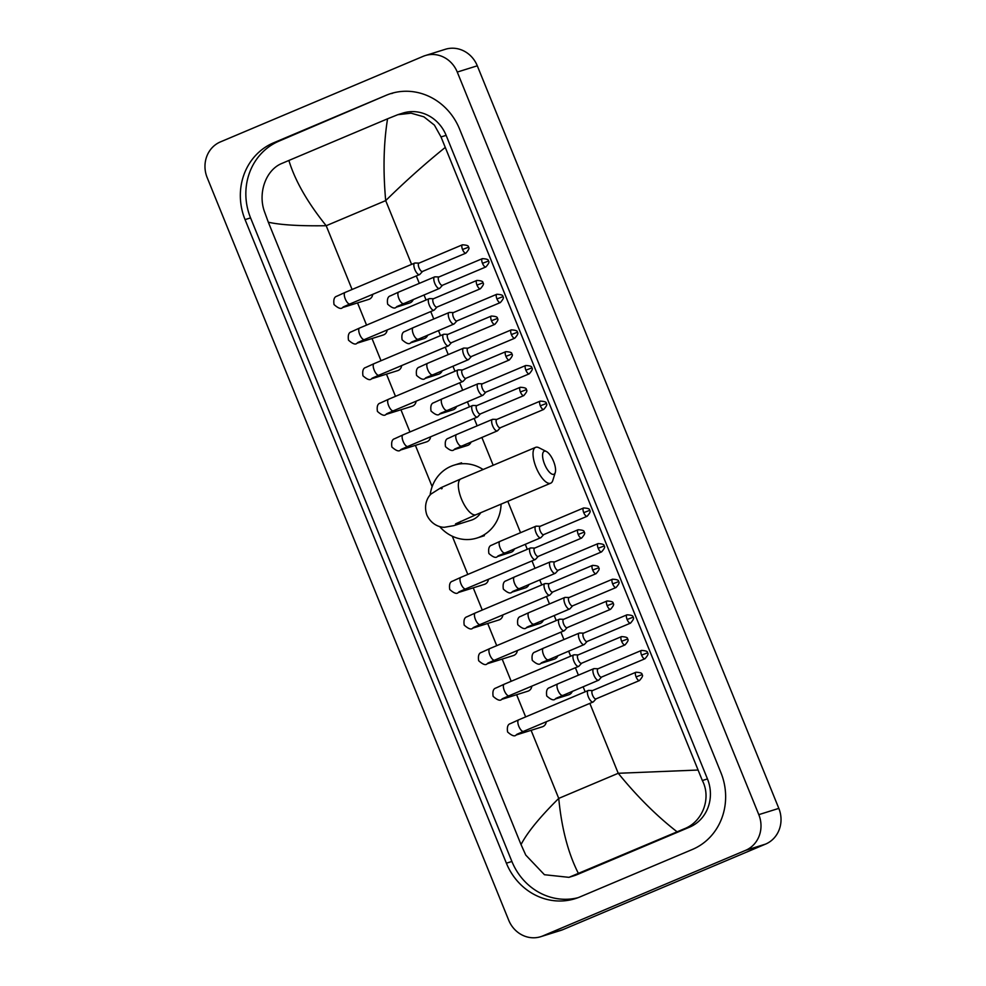 <?xml version="1.0" encoding="UTF-8"?>
<svg xmlns="http://www.w3.org/2000/svg" width="986" height="986" viewBox="0 0 986 986"><rect width="100%" height="100%" fill="white"/><g stroke="black" fill="none" stroke-linecap="round" stroke-linejoin="round"><path stroke-width="1.48" d="M425.262 55.573L445.29 49.3A27.768 25.71 72.6 0 1 477.298 65.803L778.829 808.384A27.768 25.71 72.6 0 1 765.567 844.102L562.883 929.65A27.768 25.71 72.6 0 1 560.738 930.427L540.71 936.7A27.768 25.71 72.6 0 1 508.702 920.197L207.171 177.616A27.768 25.71 72.6 0 1 220.433 141.898L423.117 56.35A27.768 25.71 72.6 0 1 425.262 55.573A27.768 25.71 72.6 0 1 457.27 72.064L758.801 814.646A27.768 25.71 72.6 0 1 745.539 850.376L542.855 935.911A27.768 25.71 72.6 0 1 540.71 936.7M386.167 95.297L273.566 142.822A59.715 55.278 -107.4 0 0 245.058 219.619L506.385 863.194A59.715 55.278 -107.4 0 0 575.183 898.665A59.715 55.278 -107.4 0 0 579.805 896.977L692.406 849.451A59.715 55.278 -107.4 0 0 720.914 772.642L459.587 129.08A59.715 55.278 -107.4 0 0 390.789 93.596A59.715 55.278 -107.4 0 0 386.167 95.297L279.075 141.097A59.715 55.278 -107.4 0 0 250.567 217.894L511.894 861.468A59.715 55.278 -107.4 0 0 577.907 897.728M393.574 92.82A59.715 55.278 -107.4 0 0 391.676 93.571M568.947 877.33L574.049 875.741A37.493 34.707 -107.4 0 0 576.958 874.681L689.559 827.155A37.493 34.707 -107.4 0 0 707.455 778.928L446.128 135.353A37.493 34.707 -107.4 0 0 402.929 113.082L397.826 114.684L411.076 113.18L423.881 116.816L434.407 125.123L441.025 136.955L702.352 780.53C711.621 798.315 702.55 821.856 684.272 828.807L568.947 877.343L544.432 874.718L525.748 855.059L521.039 844.583C527.227 832.566 539.786 817.172 558.742 798.401C561.613 828.277 568.17 853.297 578.412 873.46M444.932 147.678C424.609 164.12 404.864 181.769 385.699 200.614C382.987 170.677 383.603 143.414 387.56 118.813L397.826 114.684M387.56 118.813L288.886 160.459C295.036 180.672 307.472 202.438 326.193 225.72C299.781 226.114 280.492 224.944 268.328 222.22L521.039 844.583M268.328 222.22L264.421 211.497C257.728 192.899 265.863 169.654 282.156 163.319L288.886 160.459M677.086 831.814C656.775 816.026 637.153 796.515 618.234 773.283L697.644 770.054M544.568 464.184A12.498 4.708 67.1 0 0 555.266 472.553A12.498 4.708 67.1 0 0 553.577 461.374A12.498 4.708 67.1 0 0 546.392 451.514A12.498 4.708 67.1 0 0 544.568 464.184M555.266 472.553L552.789 480.49A19.437 7.321 -112.9 0 1 550.706 483.189A19.437 7.321 -112.9 0 1 536.137 467.475A19.437 7.321 -112.9 0 1 535.583 447.373A19.437 7.321 -112.9 0 1 538.972 447.755L546.392 451.514M455.581 523.862L476.028 514.704A19.437 7.321 67.1 0 1 461.46 498.99A19.437 7.321 67.1 0 1 460.906 478.888L441.013 487.676L431.116 493.974C428.466 496.155 423.093 504.056 426.889 515.086C431.856 525.637 441.223 527.547 444.637 527.251L453.745 525.661L471.271 520.177A19.437 17.994 -107.4 0 0 472.775 519.622A19.437 17.994 -107.4 0 0 480.749 512.72M501.073 504.142A38.183 35.36 72.6 0 1 479.825 536.976A38.183 35.36 72.6 0 1 476.867 538.06A38.183 35.36 72.6 0 1 439.62 526.499M430.142 495.046A38.183 35.36 72.6 0 1 451.107 466.255A38.183 35.36 72.6 0 1 454.053 465.17A38.183 35.36 72.6 0 1 483.103 469.521M372.708 294.346A6.249 5.78 72.6 0 1 368.789 299.387L342.549 307.595C341.107 309.333 338.272 308.322 334.032 304.563C333.317 299.682 334.229 296.909 336.793 296.231L345.1 292.435A6.249 2.354 67.1 0 0 345.273 298.906A6.249 2.354 67.1 0 0 345.42 299.263A6.249 2.354 67.1 0 0 349.956 303.947L419.531 274.589A6.249 2.354 67.1 0 0 419.863 274.354L422.55 271.433M415.426 263.065A6.249 2.354 67.1 0 0 415.069 263.003A6.249 2.354 67.1 0 0 414.749 263.04A6.249 2.354 67.1 0 0 414.675 263.077A6.249 2.354 67.1 0 0 414.847 269.535A6.249 2.354 67.1 0 0 419.444 274.613A6.249 2.354 67.1 0 0 419.531 274.589M419.186 263.126A4.511 1.701 67.1 0 0 418.964 263.151A4.511 1.701 67.1 0 0 418.902 263.176A4.511 1.701 67.1 0 0 419.025 267.835A4.511 1.701 67.1 0 0 422.353 271.507A4.511 1.701 67.1 0 0 422.415 271.483L465.91 253.131C468.929 249.704 469.743 247.757 468.338 247.276L462.533 249.483A4.511 1.701 67.1 0 0 465.91 253.131M387.178 329.965A6.249 5.78 72.6 0 1 383.246 335.006L357.006 343.214C355.576 344.952 352.741 343.941 348.502 340.182C347.775 335.302 348.699 332.529 351.25 331.851L359.557 328.055A6.249 2.354 67.1 0 0 359.73 334.513A6.249 2.354 67.1 0 0 359.89 334.883A6.249 2.354 67.1 0 0 364.413 339.566L433.988 310.208A6.249 2.354 67.1 0 0 434.321 309.974L437.008 307.053M429.884 298.684A6.249 2.354 67.1 0 0 429.539 298.622A6.249 2.354 67.1 0 0 429.218 298.659A6.249 2.354 67.1 0 0 429.132 298.696A6.249 2.354 67.1 0 0 429.304 305.155A6.249 2.354 67.1 0 0 433.914 310.233A6.249 2.354 67.1 0 0 433.988 310.208M433.655 298.733A4.511 1.701 67.1 0 0 433.421 298.77A4.511 1.701 67.1 0 0 433.359 298.795A4.511 1.701 67.1 0 0 433.495 303.454A4.511 1.701 67.1 0 0 436.81 307.127A4.511 1.701 67.1 0 0 436.872 307.102L480.379 288.75C483.399 285.324 484.2 283.364 482.795 282.896L476.99 285.102A4.511 1.701 67.1 0 0 480.379 288.75M401.635 365.584A6.249 5.78 72.6 0 1 397.715 370.625L371.475 378.834C370.033 380.571 367.199 379.561 362.959 375.802C362.244 370.921 363.156 368.148 365.72 367.47L374.027 363.674A6.249 2.354 67.1 0 0 374.199 370.132A6.249 2.354 67.1 0 0 374.347 370.502A6.249 2.354 67.1 0 0 378.883 375.185L448.457 345.827A6.249 2.354 67.1 0 0 448.79 345.581L451.465 342.672M444.353 334.303A6.249 2.354 67.1 0 0 443.996 334.242A6.249 2.354 67.1 0 0 443.675 334.279A6.249 2.354 67.1 0 0 443.601 334.316A6.249 2.354 67.1 0 0 443.774 340.774A6.249 2.354 67.1 0 0 448.371 345.852A6.249 2.354 67.1 0 0 448.457 345.827M448.112 334.353A4.511 1.701 67.1 0 0 447.89 334.39A4.511 1.701 67.1 0 0 447.829 334.414A4.511 1.701 67.1 0 0 447.952 339.073A4.511 1.701 67.1 0 0 451.28 342.746A4.511 1.701 67.1 0 0 451.341 342.721L494.836 324.369C497.856 320.943 498.669 318.983 497.264 318.515L491.459 320.721A4.511 1.701 67.1 0 0 494.836 324.369M416.104 401.203A6.249 5.78 72.6 0 1 412.173 406.244L385.933 414.453C384.503 416.178 381.668 415.18 377.428 411.421C376.701 406.54 377.626 403.767 380.177 403.089L388.484 399.293A6.249 2.354 67.1 0 0 388.657 405.751A6.249 2.354 67.1 0 0 388.817 406.121A6.249 2.354 67.1 0 0 393.34 410.805L462.915 381.446A6.249 2.354 67.1 0 0 463.247 381.2L465.934 378.291M458.81 369.91A6.249 2.354 67.1 0 0 458.465 369.861A6.249 2.354 67.1 0 0 458.145 369.898A6.249 2.354 67.1 0 0 458.059 369.935A6.249 2.354 67.1 0 0 458.231 376.393A6.249 2.354 67.1 0 0 462.841 381.471A6.249 2.354 67.1 0 0 462.915 381.446M462.582 369.972A4.511 1.701 67.1 0 0 462.348 370.009A4.511 1.701 67.1 0 0 462.286 370.021A4.511 1.701 67.1 0 0 462.422 374.692A4.511 1.701 67.1 0 0 465.737 378.365A4.511 1.701 67.1 0 0 465.799 378.341L509.294 359.989C512.326 356.562 513.127 354.603 511.722 354.134L505.917 356.34A4.511 1.701 67.1 0 0 509.294 359.989M430.562 436.823A6.249 5.78 72.6 0 1 426.63 441.851L400.402 450.072C398.96 451.798 396.125 450.787 391.886 447.04C391.171 442.159 392.083 439.374 394.646 438.708L402.941 434.912A6.249 2.354 67.1 0 0 403.126 441.371A6.249 2.354 67.1 0 0 403.274 441.74A6.249 2.354 67.1 0 0 407.81 446.424L477.384 417.066A6.249 2.354 67.1 0 0 477.717 416.819L480.392 413.91M473.28 405.529A6.249 2.354 67.1 0 0 472.923 405.48A6.249 2.354 67.1 0 0 472.602 405.517A6.249 2.354 67.1 0 0 472.528 405.542A6.249 2.354 67.1 0 0 472.701 412.012A6.249 2.354 67.1 0 0 477.298 417.09A6.249 2.354 67.1 0 0 477.384 417.066M477.039 405.591A4.511 1.701 67.1 0 0 476.817 405.628A4.511 1.701 67.1 0 0 476.756 405.64A4.511 1.701 67.1 0 0 476.879 410.312A4.511 1.701 67.1 0 0 480.207 413.984A4.511 1.701 67.1 0 0 480.268 413.96L523.763 395.608C526.783 392.181 527.596 390.222 526.191 389.741L520.386 391.947A4.511 1.701 67.1 0 0 523.763 395.608M488.415 579.287A6.249 5.78 72.6 0 1 484.483 584.328L458.256 592.537C456.814 594.275 453.979 593.264 449.739 589.505C449.012 584.624 449.936 581.851 452.5 581.185L460.795 577.389A6.249 2.354 67.1 0 0 460.98 583.848A6.249 2.354 67.1 0 0 461.128 584.205A6.249 2.354 67.1 0 0 465.663 588.901L535.238 559.53A6.249 2.354 67.1 0 0 535.571 559.296L538.245 556.375M531.121 548.006A6.249 2.354 67.1 0 0 530.776 547.945A6.249 2.354 67.1 0 0 530.456 547.994A6.249 2.354 67.1 0 0 530.369 548.019A6.249 2.354 67.1 0 0 530.554 554.477A6.249 2.354 67.1 0 0 535.151 559.567A6.249 2.354 67.1 0 0 535.238 559.53M534.893 548.068A4.511 1.701 67.1 0 0 534.659 548.093A4.511 1.701 67.1 0 0 534.609 548.117A4.511 1.701 67.1 0 0 534.732 552.789A4.511 1.701 67.1 0 0 538.06 556.449A4.511 1.701 67.1 0 0 538.11 556.437L581.617 538.073C584.636 534.646 585.45 532.699 584.045 532.218L578.227 534.424A4.511 1.701 67.1 0 0 581.617 538.073M502.885 614.907A6.249 5.78 72.6 0 1 498.953 619.947L472.713 628.156C471.283 629.894 468.449 628.883 464.209 625.124C463.482 620.243 464.394 617.47 466.957 616.792L475.264 612.996A6.249 2.354 67.1 0 0 475.437 619.467A6.249 2.354 67.1 0 0 475.585 619.824A6.249 2.354 67.1 0 0 480.12 624.52L549.695 595.15A6.249 2.354 67.1 0 0 550.028 594.915L552.715 591.994M545.591 583.626A6.249 2.354 67.1 0 0 545.246 583.564A6.249 2.354 67.1 0 0 544.913 583.613A6.249 2.354 67.1 0 0 544.839 583.638A6.249 2.354 67.1 0 0 545.011 590.096A6.249 2.354 67.1 0 0 549.621 595.187A6.249 2.354 67.1 0 0 549.695 595.15M549.362 583.687A4.511 1.701 67.1 0 0 549.128 583.712A4.511 1.701 67.1 0 0 549.066 583.737A4.511 1.701 67.1 0 0 549.202 588.408A4.511 1.701 67.1 0 0 552.517 592.068A4.511 1.701 67.1 0 0 552.579 592.056L596.074 573.692C599.106 570.265 599.907 568.318 598.502 567.837L592.697 570.044A4.511 1.701 67.1 0 0 596.074 573.692M517.342 650.526A6.249 5.78 72.6 0 1 513.41 655.567L487.17 663.775C485.741 665.513 482.906 664.502 478.666 660.743C477.939 655.863 478.863 653.089 481.427 652.412L489.722 648.615A6.249 2.354 67.1 0 0 489.906 655.086A6.249 2.354 67.1 0 0 490.054 655.443A6.249 2.354 67.1 0 0 494.59 660.139L564.165 630.769A6.249 2.354 67.1 0 0 564.497 630.535L567.172 627.614M560.048 619.245A6.249 2.354 67.1 0 0 559.703 619.183A6.249 2.354 67.1 0 0 559.382 619.233A6.249 2.354 67.1 0 0 559.296 619.257A6.249 2.354 67.1 0 0 559.481 625.716A6.249 2.354 67.1 0 0 564.078 630.793A6.249 2.354 67.1 0 0 564.165 630.769M563.819 619.307A4.511 1.701 67.1 0 0 563.585 619.331A4.511 1.701 67.1 0 0 563.659 624.027A4.511 1.701 67.1 0 0 566.987 627.688A4.511 1.701 67.1 0 0 567.036 627.675L610.544 609.311C613.563 605.885 614.377 603.937 612.972 603.457L607.154 605.663A4.511 1.701 67.1 0 0 610.544 609.311M563.585 619.331A4.511 1.701 67.1 0 0 563.536 619.356L607.031 600.992A4.511 1.701 67.1 0 0 607.154 605.663M531.811 686.145A6.249 5.78 72.6 0 1 527.88 691.186L501.64 699.394C500.21 701.132 497.363 700.122 493.136 696.362C492.408 691.482 493.32 688.709 495.884 688.031L504.191 684.235A6.249 2.354 67.1 0 0 504.364 690.705A6.249 2.354 67.1 0 0 504.512 691.063A6.249 2.354 67.1 0 0 509.047 695.759L578.622 666.388A6.249 2.354 67.1 0 0 578.955 666.154L581.641 663.233M574.518 654.864A6.249 2.354 67.1 0 0 574.16 654.803A6.249 2.354 67.1 0 0 573.84 654.84A6.249 2.354 67.1 0 0 573.766 654.877A6.249 2.354 67.1 0 0 573.938 661.335A6.249 2.354 67.1 0 0 578.548 666.413A6.249 2.354 67.1 0 0 578.622 666.388M578.289 654.926A4.511 1.701 67.1 0 0 578.055 654.95A4.511 1.701 67.1 0 0 577.993 654.975A4.511 1.701 67.1 0 0 578.116 659.634A4.511 1.701 67.1 0 0 581.444 663.307A4.511 1.701 67.1 0 0 581.506 663.282L625.001 644.93C628.033 641.504 628.834 639.557 627.429 639.076L621.624 641.282A4.511 1.701 67.1 0 0 625.001 644.93M546.269 721.764A6.249 5.78 72.6 0 1 542.337 726.805L516.097 735.014C514.667 736.752 511.833 735.741 507.593 731.982C506.866 727.101 507.79 724.328 510.341 723.65L518.648 719.854A6.249 2.354 67.1 0 0 518.833 726.325A6.249 2.354 67.1 0 0 518.981 726.682A6.249 2.354 67.1 0 0 523.517 731.365L593.091 702.007A6.249 2.354 67.1 0 0 593.424 701.773L596.099 698.852M588.975 690.483A6.249 2.354 67.1 0 0 588.63 690.422A6.249 2.354 67.1 0 0 588.309 690.459A6.249 2.354 67.1 0 0 588.223 690.496A6.249 2.354 67.1 0 0 588.408 696.954A6.249 2.354 67.1 0 0 593.005 702.032A6.249 2.354 67.1 0 0 593.091 702.007M592.746 690.545A4.511 1.701 67.1 0 0 592.512 690.57A4.511 1.701 67.1 0 0 592.463 690.594A4.511 1.701 67.1 0 0 592.586 695.253A4.511 1.701 67.1 0 0 595.914 698.926A4.511 1.701 67.1 0 0 595.963 698.901L639.47 680.55C642.49 677.123 643.303 675.176 641.898 674.695L636.081 676.901A4.511 1.701 67.1 0 0 639.47 680.55M413.257 299.485A6.249 5.78 72.6 0 1 409.671 302.985L396.162 307.213C394.72 308.951 391.886 307.94 387.646 304.181C386.931 299.3 387.843 296.527 390.407 295.862L398.701 292.066A6.249 2.354 67.1 0 0 399.034 298.881A6.249 2.354 67.1 0 0 403.484 303.602A6.249 2.354 67.1 0 0 403.57 303.577A6.249 2.354 67.1 0 0 403.644 303.54M435.368 276.893A6.249 2.354 67.1 0 0 435.023 276.832A6.249 2.354 67.1 0 0 434.703 276.869A6.249 2.354 67.1 0 0 434.616 276.906A6.249 2.354 67.1 0 0 434.838 283.475A6.249 2.354 67.1 0 0 439.399 288.442A6.249 2.354 67.1 0 0 439.485 288.417A6.249 2.354 67.1 0 0 439.818 288.183L442.492 285.262M439.14 276.955A4.511 1.701 67.1 0 0 438.906 276.98A4.511 1.701 67.1 0 0 438.856 277.004A4.511 1.701 67.1 0 0 438.98 281.663A4.511 1.701 67.1 0 0 442.307 285.336A4.511 1.701 67.1 0 0 442.357 285.311L485.864 266.959C488.883 263.533 489.697 261.586 488.292 261.105L482.474 263.311A4.511 1.701 67.1 0 0 485.864 266.959M427.714 335.104A6.249 5.78 72.6 0 1 424.14 338.605L410.62 342.832C409.19 344.57 406.355 343.559 402.115 339.8C401.388 334.92 402.3 332.146 404.864 331.481L413.171 327.685A6.249 2.354 67.1 0 0 413.504 334.5A6.249 2.354 67.1 0 0 417.953 339.221A6.249 2.354 67.1 0 0 418.027 339.196A6.249 2.354 67.1 0 0 418.101 339.159M449.838 312.513A6.249 2.354 67.1 0 0 449.48 312.451A6.249 2.354 67.1 0 0 449.16 312.488A6.249 2.354 67.1 0 0 449.086 312.525A6.249 2.354 67.1 0 0 449.308 319.094A6.249 2.354 67.1 0 0 453.868 324.061A6.249 2.354 67.1 0 0 453.942 324.037A6.249 2.354 67.1 0 0 454.275 323.802L456.962 320.881M453.609 312.562A4.511 1.701 67.1 0 0 453.375 312.599A4.511 1.701 67.1 0 0 453.313 312.624A4.511 1.701 67.1 0 0 453.437 317.282A4.511 1.701 67.1 0 0 456.764 320.955A4.511 1.701 67.1 0 0 456.826 320.931L500.321 302.579C503.353 299.152 504.154 297.205 502.749 296.724L496.944 298.931A4.511 1.701 67.1 0 0 500.321 302.579M442.184 370.724A6.249 5.78 72.6 0 1 438.597 374.224L425.089 378.451C423.647 380.189 420.812 379.179 416.573 375.42C415.845 370.539 416.77 367.766 419.333 367.088L427.628 363.292A6.249 2.354 67.1 0 0 427.961 370.12A6.249 2.354 67.1 0 0 432.41 374.84A6.249 2.354 67.1 0 0 432.497 374.816A6.249 2.354 67.1 0 0 432.571 374.779M464.295 348.132A6.249 2.354 67.1 0 0 463.95 348.07A6.249 2.354 67.1 0 0 463.63 348.107A6.249 2.354 67.1 0 0 463.543 348.144A6.249 2.354 67.1 0 0 463.765 354.701A6.249 2.354 67.1 0 0 468.325 359.68A6.249 2.354 67.1 0 0 468.412 359.656A6.249 2.354 67.1 0 0 468.732 359.422L471.419 356.501M468.067 348.181A4.511 1.701 67.1 0 0 467.832 348.218A4.511 1.701 67.1 0 0 467.783 348.243A4.511 1.701 67.1 0 0 467.906 352.902A4.511 1.701 67.1 0 0 471.234 356.575A4.511 1.701 67.1 0 0 471.283 356.55L514.791 338.198C517.81 334.772 518.624 332.812 517.219 332.344L511.401 334.55A4.511 1.701 67.1 0 0 514.791 338.198M456.641 406.343A6.249 5.78 72.6 0 1 453.067 409.843L439.546 414.071C438.117 415.809 435.282 414.798 431.042 411.039C430.315 406.158 431.227 403.385 433.791 402.707L442.098 398.911A6.249 2.354 67.1 0 0 442.418 405.739A6.249 2.354 67.1 0 0 446.88 410.459A6.249 2.354 67.1 0 0 446.954 410.435A6.249 2.354 67.1 0 0 447.028 410.398M478.765 383.751A6.249 2.354 67.1 0 0 478.407 383.69A6.249 2.354 67.1 0 0 478.087 383.727A6.249 2.354 67.1 0 0 478.013 383.764A6.249 2.354 67.1 0 0 478.235 390.32A6.249 2.354 67.1 0 0 482.795 395.3A6.249 2.354 67.1 0 0 482.869 395.275A6.249 2.354 67.1 0 0 483.202 395.029L485.888 392.12M482.536 383.8A4.511 1.701 67.1 0 0 482.302 383.837A4.511 1.701 67.1 0 0 482.24 383.862A4.511 1.701 67.1 0 0 482.364 388.521A4.511 1.701 67.1 0 0 485.691 392.194A4.511 1.701 67.1 0 0 485.753 392.169L529.248 373.817C532.267 370.391 533.081 368.431 531.676 367.963L525.871 370.169A4.511 1.701 67.1 0 0 529.248 373.817M471.111 441.962A6.249 5.78 72.6 0 1 467.524 445.462L454.004 449.69C452.574 451.428 449.739 450.417 445.499 446.658C444.772 441.777 445.697 439.004 448.26 438.326L456.555 434.53A6.249 2.354 67.1 0 0 456.888 441.358A6.249 2.354 67.1 0 0 461.337 446.079A6.249 2.354 67.1 0 0 461.423 446.042A6.249 2.354 67.1 0 0 461.497 446.005M493.222 419.358A6.249 2.354 67.1 0 0 492.877 419.309A6.249 2.354 67.1 0 0 492.556 419.346A6.249 2.354 67.1 0 0 492.47 419.37A6.249 2.354 67.1 0 0 492.692 425.94A6.249 2.354 67.1 0 0 497.252 430.919A6.249 2.354 67.1 0 0 497.326 430.894A6.249 2.354 67.1 0 0 497.659 430.648L500.346 427.739M496.993 419.42A4.511 1.701 67.1 0 0 496.759 419.457A4.511 1.701 67.1 0 0 496.697 419.469A4.511 1.701 67.1 0 0 496.833 424.14A4.511 1.701 67.1 0 0 500.161 427.813A4.511 1.701 67.1 0 0 500.21 427.788L543.717 409.436C546.737 406.01 547.55 404.05 546.133 403.57L540.328 405.788A4.511 1.701 67.1 0 0 543.717 409.436M514.495 548.808A6.249 5.78 72.6 0 1 510.921 552.308L497.4 556.548C495.97 558.273 493.123 557.275 488.883 553.516C488.169 548.635 489.081 545.862 491.644 545.184L499.951 541.388A6.249 2.354 67.1 0 0 500.272 548.216A6.249 2.354 67.1 0 0 504.733 552.936A6.249 2.354 67.1 0 0 504.807 552.899A6.249 2.354 67.1 0 0 504.881 552.863M536.618 526.216A6.249 2.354 67.1 0 0 536.261 526.154A6.249 2.354 67.1 0 0 535.94 526.204A6.249 2.354 67.1 0 0 535.866 526.228A6.249 2.354 67.1 0 0 536.076 532.797A6.249 2.354 67.1 0 0 540.636 537.777A6.249 2.354 67.1 0 0 540.722 537.74A6.249 2.354 67.1 0 0 541.055 537.506L543.73 534.585M540.377 526.277A4.511 1.701 67.1 0 0 540.155 526.302A4.511 1.701 67.1 0 0 540.094 526.327A4.511 1.701 67.1 0 0 540.217 530.998A4.511 1.701 67.1 0 0 543.545 534.671A4.511 1.701 67.1 0 0 543.606 534.646L587.101 516.282C590.121 512.856 590.934 510.908 589.529 510.428L583.724 512.634A4.511 1.701 67.1 0 0 587.101 516.282M528.964 584.427A6.249 5.78 72.6 0 1 525.378 587.927L511.857 592.167C510.428 593.892 507.593 592.882 503.353 589.135C502.626 584.254 503.55 581.469 506.101 580.803L514.409 577.007A6.249 2.354 67.1 0 0 514.741 583.835A6.249 2.354 67.1 0 0 519.191 588.543A6.249 2.354 67.1 0 0 519.265 588.519A6.249 2.354 67.1 0 0 519.351 588.482M551.075 561.835A6.249 2.354 67.1 0 0 550.73 561.774A6.249 2.354 67.1 0 0 550.41 561.823A6.249 2.354 67.1 0 0 550.324 561.847A6.249 2.354 67.1 0 0 550.545 568.417A6.249 2.354 67.1 0 0 555.106 573.396A6.249 2.354 67.1 0 0 555.18 573.359A6.249 2.354 67.1 0 0 555.512 573.125L558.199 570.204M554.847 561.897A4.511 1.701 67.1 0 0 554.613 561.921A4.511 1.701 67.1 0 0 554.551 561.946A4.511 1.701 67.1 0 0 554.687 566.617A4.511 1.701 67.1 0 0 558.002 570.29A4.511 1.701 67.1 0 0 558.064 570.265L601.559 551.901C604.591 548.475 605.392 546.527 603.987 546.047L598.182 548.253A4.511 1.701 67.1 0 0 601.559 551.901M543.422 620.046A6.249 5.78 72.6 0 1 539.847 623.546L526.327 627.786C524.885 629.512 522.05 628.501 517.81 624.754C517.095 619.874 518.007 617.088 520.571 616.423L528.878 612.626A6.249 2.354 67.1 0 0 529.199 619.454A6.249 2.354 67.1 0 0 533.648 624.163A6.249 2.354 67.1 0 0 533.734 624.138A6.249 2.354 67.1 0 0 533.808 624.101M565.545 597.454A6.249 2.354 67.1 0 0 565.188 597.393A6.249 2.354 67.1 0 0 564.867 597.442A6.249 2.354 67.1 0 0 564.793 597.467A6.249 2.354 67.1 0 0 565.003 604.036A6.249 2.354 67.1 0 0 569.563 609.015A6.249 2.354 67.1 0 0 569.649 608.978A6.249 2.354 67.1 0 0 569.982 608.744L572.656 605.823M569.304 597.516A4.511 1.701 67.1 0 0 569.082 597.541A4.511 1.701 67.1 0 0 569.021 597.565A4.511 1.701 67.1 0 0 569.144 602.236A4.511 1.701 67.1 0 0 572.472 605.897A4.511 1.701 67.1 0 0 572.533 605.885L616.028 587.52C619.048 584.094 619.861 582.147 618.456 581.666L612.651 583.872A4.511 1.701 67.1 0 0 616.028 587.52M557.891 655.665A6.249 5.78 72.6 0 1 554.305 659.166L540.784 663.393C539.354 665.131 536.52 664.12 532.28 660.373C531.553 655.493 532.477 652.707 535.028 652.042L543.335 648.246A6.249 2.354 67.1 0 0 543.668 655.061A6.249 2.354 67.1 0 0 548.117 659.782A6.249 2.354 67.1 0 0 548.191 659.757A6.249 2.354 67.1 0 0 548.278 659.72M580.002 633.074A6.249 2.354 67.1 0 0 579.657 633.012A6.249 2.354 67.1 0 0 579.337 633.061A6.249 2.354 67.1 0 0 579.25 633.086A6.249 2.354 67.1 0 0 579.472 639.655A6.249 2.354 67.1 0 0 584.032 644.634A6.249 2.354 67.1 0 0 584.106 644.597A6.249 2.354 67.1 0 0 584.439 644.363L587.126 641.442M583.774 633.135A4.511 1.701 67.1 0 0 583.539 633.16A4.511 1.701 67.1 0 0 583.478 633.185A4.511 1.701 67.1 0 0 583.613 637.856A4.511 1.701 67.1 0 0 586.929 641.516A4.511 1.701 67.1 0 0 586.99 641.504L630.485 623.14C633.517 619.713 634.318 617.766 632.913 617.285L627.108 619.491A4.511 1.701 67.1 0 0 630.485 623.14M572.348 691.285A6.249 5.78 72.6 0 1 568.774 694.785L555.254 699.012C553.812 700.75 550.977 699.74 546.737 695.98C546.022 691.1 546.934 688.327 549.498 687.661L557.805 683.865A6.249 2.354 67.1 0 0 558.125 690.681A6.249 2.354 67.1 0 0 562.575 695.401A6.249 2.354 67.1 0 0 562.661 695.376A6.249 2.354 67.1 0 0 562.735 695.34M594.459 668.693A6.249 2.354 67.1 0 0 594.114 668.631A6.249 2.354 67.1 0 0 593.794 668.668A6.249 2.354 67.1 0 0 593.72 668.705A6.249 2.354 67.1 0 0 593.929 675.274A6.249 2.354 67.1 0 0 598.49 680.241A6.249 2.354 67.1 0 0 598.576 680.217A6.249 2.354 67.1 0 0 598.909 679.983L601.583 677.062M598.231 668.755A4.511 1.701 67.1 0 0 597.997 668.779A4.511 1.701 67.1 0 0 597.947 668.804A4.511 1.701 67.1 0 0 598.071 673.463A4.511 1.701 67.1 0 0 601.398 677.135A4.511 1.701 67.1 0 0 601.46 677.123L644.955 658.759C647.975 655.333 648.788 653.385 647.383 652.905L641.566 655.111A4.511 1.701 67.1 0 0 644.955 658.759M411.593 264.371L385.699 200.614L326.193 225.72L352.088 289.49M589.85 703.375L618.234 773.283L558.742 798.401L531.097 730.318M525.649 716.908L516.627 694.699M511.179 681.289L502.17 659.079M496.722 645.67L487.7 623.472M482.253 610.051L473.243 587.853M467.795 574.431L452.278 536.211M432.151 486.64L415.389 445.376M409.942 431.954L400.932 409.757M395.485 396.335L386.463 374.138M381.015 360.728L372.005 338.518M366.558 325.109L357.536 302.899M585.154 691.79L583.108 686.749M578.4 675.163L575.393 667.756M570.684 656.171L568.639 651.13M563.943 639.544L560.923 632.137M556.227 620.551L554.181 615.51M549.473 603.925L546.466 596.518M541.758 584.932L539.712 579.891M535.016 568.318L531.996 560.898M527.3 549.313L525.255 544.272M520.546 532.699L507.802 501.295M493.173 465.269L481.858 437.414M477.162 425.841L474.143 418.421M469.447 406.848L467.401 401.807M462.693 390.222L459.686 382.802M454.977 371.229L452.931 366.188M448.236 354.603L445.228 347.195M440.52 335.61L438.474 330.569M433.766 318.983L430.759 311.576M426.063 299.99L424.005 294.95M419.309 283.364L416.302 275.957M542.855 935.911L562.883 929.65M745.539 850.376L765.567 844.102M758.801 814.646L778.829 808.384M457.27 72.064L477.298 65.803M511.894 861.468L506.385 863.194M250.567 217.894L245.058 219.619M279.075 141.097L273.566 142.822M446.128 135.353L441.025 136.955M707.455 778.928L702.352 780.53M689.559 827.155L684.272 828.807M576.958 874.681L571.67 876.332M453.745 525.661A19.437 17.994 -107.4 0 0 455.249 525.107A19.437 17.994 -107.4 0 0 460.721 521.372M468.338 247.276C469.016 245.871 467.031 245.058 462.397 244.811A4.511 1.701 67.1 0 0 462.533 249.483M344.817 306.19A6.249 5.78 72.6 0 1 342.549 307.595M482.795 282.896C483.473 281.491 481.501 280.677 476.867 280.431A4.511 1.701 67.1 0 0 476.99 285.102M359.286 341.809A6.249 5.78 72.6 0 1 357.006 343.214M497.264 318.515C497.942 317.11 495.958 316.296 491.324 316.05A4.511 1.701 67.1 0 0 491.459 320.721M373.743 377.428A6.249 5.78 72.6 0 1 371.475 378.834M511.722 354.134C512.4 352.729 510.428 351.903 505.793 351.669A4.511 1.701 67.1 0 0 505.917 356.34M388.201 413.048A6.249 5.78 72.6 0 1 385.933 414.453M526.191 389.741C526.869 388.348 524.885 387.523 520.251 387.288A4.511 1.701 67.1 0 0 520.386 391.947M402.67 448.667A6.249 5.78 72.6 0 1 400.402 450.072M584.045 532.218C584.71 530.825 582.738 530 578.104 529.753A4.511 1.701 67.1 0 0 578.227 534.424M460.524 591.144A6.249 5.78 72.6 0 1 458.256 592.537M598.502 567.837C599.18 566.432 597.196 565.619 592.574 565.372A4.511 1.701 67.1 0 0 592.697 570.044M474.981 626.751A6.249 5.78 72.6 0 1 472.713 628.156M489.45 662.37A6.249 5.78 72.6 0 1 487.17 663.775M627.429 639.076C628.107 637.671 626.122 636.857 621.488 636.611A4.511 1.701 67.1 0 0 621.624 641.282M503.908 697.989A6.249 5.78 72.6 0 1 501.64 699.394M641.898 674.695C642.564 673.29 640.592 672.477 635.958 672.23A4.511 1.701 67.1 0 0 636.081 676.901M518.377 733.609A6.249 5.78 72.6 0 1 516.097 735.014M488.292 261.105C488.957 259.7 486.985 258.887 482.351 258.64A4.511 1.701 67.1 0 0 482.474 263.311M398.788 292.029A6.249 2.354 67.1 0 0 398.701 292.066L434.616 276.906M398.43 305.82A6.249 5.78 72.6 0 1 396.162 307.213M502.749 296.724C503.427 295.319 501.443 294.506 496.808 294.259A4.511 1.701 67.1 0 0 496.944 298.931M413.245 327.648A6.249 2.354 67.1 0 0 413.171 327.685L449.086 312.525M412.887 341.427A6.249 5.78 72.6 0 1 410.62 342.832M517.219 332.344C517.884 330.939 515.912 330.125 511.278 329.879A4.511 1.701 67.1 0 0 511.401 334.55M427.714 363.267A6.249 2.354 67.1 0 0 427.628 363.292L463.543 348.144M427.357 377.046A6.249 5.78 72.6 0 1 425.089 378.451M531.676 367.963C532.354 366.558 530.369 365.744 525.735 365.498A4.511 1.701 67.1 0 0 525.871 370.169M442.172 398.886A6.249 2.354 67.1 0 0 442.098 398.911L478.013 383.764M441.814 412.666A6.249 5.78 72.6 0 1 439.546 414.071M546.133 403.57C546.811 402.177 544.839 401.351 540.205 401.117A4.511 1.701 67.1 0 0 540.328 405.788M456.641 434.506A6.249 2.354 67.1 0 0 456.555 434.53L492.47 419.37M456.284 448.285A6.249 5.78 72.6 0 1 454.004 449.69M589.529 510.428C590.207 509.035 588.223 508.209 583.589 507.975A4.511 1.701 67.1 0 0 583.724 512.634M500.025 541.363A6.249 2.354 67.1 0 0 499.951 541.388L535.866 526.228M499.668 555.143A6.249 5.78 72.6 0 1 497.4 556.548M603.987 546.047C604.664 544.654 602.692 543.828 598.058 543.594A4.511 1.701 67.1 0 0 598.182 548.253M514.495 576.983A6.249 2.354 67.1 0 0 514.409 577.007L550.324 561.847M514.137 590.762A6.249 5.78 72.6 0 1 511.857 592.167M618.456 581.666C619.134 580.273 617.15 579.448 612.516 579.201A4.511 1.701 67.1 0 0 612.651 583.872M528.952 612.589A6.249 2.354 67.1 0 0 528.878 612.626L564.793 597.467M528.595 626.381A6.249 5.78 72.6 0 1 526.327 627.786M632.913 617.285C633.591 615.88 631.619 615.067 626.985 614.82A4.511 1.701 67.1 0 0 627.108 619.491M543.422 648.209A6.249 2.354 67.1 0 0 543.335 648.246L579.25 633.086M543.064 662A6.249 5.78 72.6 0 1 540.784 663.393M647.383 652.905C648.061 651.5 646.077 650.686 641.442 650.44A4.511 1.701 67.1 0 0 641.566 655.111M557.879 683.828A6.249 2.354 67.1 0 0 557.805 683.865L593.72 668.705M557.521 697.62A6.249 5.78 72.6 0 1 555.254 699.012M441.321 488.785L442.135 488.551M476.028 514.704L550.706 483.189M476.867 538.06L484.372 535.706M454.053 465.17L461.571 462.828M460.906 478.888L535.583 447.373M419.038 263.114L415.069 263.003M349.956 303.947L343.103 307.016M345.1 292.435L414.675 263.077M462.397 244.811L418.902 263.176M433.495 298.733L429.539 298.622M364.413 339.566L357.573 342.635M359.557 328.055L429.132 298.696M476.867 280.431L433.359 298.795M447.964 334.353L443.996 334.242M378.883 375.185L372.03 378.254M374.027 363.674L443.601 334.316M491.324 316.05L447.829 334.414M462.422 369.972L458.465 369.861M393.34 410.805L386.5 413.873M388.484 399.293L458.059 369.935M505.793 351.669L462.286 370.021M476.891 405.591L472.923 405.48M407.81 446.424L400.957 449.493M402.941 434.912L472.528 405.542M520.251 387.288L476.756 405.64M534.745 548.056L530.776 547.945M465.663 588.901L458.81 591.957M460.795 577.389L530.369 548.019M578.104 529.753L534.609 548.117M549.202 583.675L545.246 583.564M480.12 624.52L473.28 627.577M475.264 612.996L544.839 583.638M592.574 565.372L549.066 583.737M607.031 600.992C611.665 601.238 613.637 602.052 612.972 603.457M563.659 619.294L559.703 619.183M494.59 660.139L487.737 663.196M489.722 648.615L559.296 619.257M578.129 654.914L574.16 654.803M509.047 695.759L502.207 698.815M504.191 684.235L573.766 654.877M621.488 636.611L577.993 654.975M592.586 690.533L588.63 690.422M523.517 731.365L516.664 734.434M518.648 719.854L588.223 690.496M635.958 672.23L592.463 690.594M396.717 306.634L439.485 288.417M438.98 276.943L435.023 276.832M482.351 258.64L438.856 277.004M411.187 342.253L453.942 324.037M453.449 312.562L449.48 312.451M496.808 294.259L453.313 312.624M425.644 377.872L468.412 359.656M467.906 348.181L463.95 348.07M511.278 329.879L467.783 348.243M440.113 413.491L482.869 395.275M482.376 383.8L478.407 383.69M525.735 365.498L482.24 383.862M454.571 449.111L497.326 430.894M496.833 419.42L492.877 419.309M540.205 401.117L496.697 419.469M497.967 555.968L540.722 537.74M540.229 526.277L536.261 526.154M583.589 507.975L540.094 526.327M512.424 591.588L555.18 573.359M554.687 561.897L550.73 561.774M598.058 543.594L554.551 561.946M526.894 627.207L569.649 608.978M569.156 597.504L565.188 597.393M612.516 579.201L569.021 597.565M541.351 662.826L584.106 644.597M583.613 633.123L579.657 633.012M626.985 614.82L583.478 633.185M555.808 698.445L598.576 680.217M598.083 668.742L594.114 668.631M641.442 650.44L597.947 668.804"/></g></svg>
